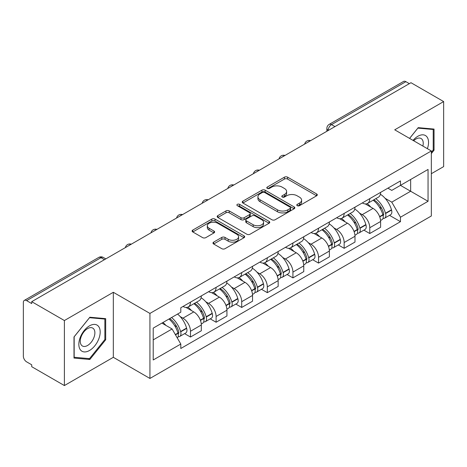 <?xml version="1.0" encoding="UTF-8"?>
<svg xmlns="http://www.w3.org/2000/svg" width="467" height="467" viewBox="0 0 467 467"><rect width="100%" height="100%" fill="white"/><g stroke="black" fill="none" stroke-linecap="round" stroke-linejoin="round"><path stroke-width="0.7" d="M297.245 205.678A1.594 0.922 0 0 0 299.505 205.678L316.626 195.796A2.277 1.313 0 0 0 317.291 194.862A2.277 1.313 0 0 0 316.626 193.933L287.619 177.186A2.277 1.313 0 0 0 284.397 177.186L267.276 187.069A1.594 0.922 0 0 0 266.809 187.722A1.594 0.922 0 0 0 267.276 188.376A1.594 0.922 0 0 0 269.529 188.376L271.747 187.092A7.291 4.209 0 0 1 282.056 187.092L284.479 188.493A7.291 4.209 0 0 1 286.615 191.47A7.291 4.209 0 0 1 284.479 194.447L282.261 195.726A1.594 0.922 0 0 0 281.794 196.373A1.594 0.922 0 0 0 282.261 197.027A1.594 0.922 0 0 0 284.514 197.027L286.732 195.749A7.291 4.209 0 0 1 297.047 195.749L299.464 197.144A7.291 4.209 0 0 1 301.6 200.121A7.291 4.209 0 0 1 299.464 203.098L297.245 204.377A1.594 0.922 0 0 0 296.779 205.031A1.594 0.922 0 0 0 297.245 205.678L297.245 204.377M213.647 242.128A2.277 1.313 0 0 0 212.981 243.056A2.277 1.313 0 0 0 213.647 243.99L221.79 248.689A2.277 1.313 0 0 0 225.012 248.689L244.025 237.709A2.277 1.313 0 0 0 244.696 236.781A2.277 1.313 0 0 0 244.025 235.847L215.018 219.099A2.277 1.313 0 0 0 211.796 219.099L192.778 230.079A2.277 1.313 0 0 0 192.112 231.007A2.277 1.313 0 0 0 192.778 231.941L202.608 237.615A2.277 1.313 0 0 0 205.836 237.615L213.974 232.916A2.277 1.313 0 0 0 214.639 231.988A2.277 1.313 0 0 0 213.974 231.054L209.099 228.24A6.094 3.52 0 0 1 207.313 225.754A6.094 3.52 0 0 1 211.072 222.502A6.094 3.52 0 0 1 217.721 223.267L236.816 234.288A6.094 3.52 0 0 1 238.602 236.781A6.094 3.52 0 0 1 234.837 240.032A6.094 3.52 0 0 1 228.194 239.267L225.012 237.429A2.277 1.313 0 0 0 221.79 237.429L213.647 242.128L213.647 243.99M149.93 313.427L113.323 292.289L64.393 320.537L31.721 301.67L410.978 82.712L443.65 101.573L394.726 129.82L431.339 150.958L149.93 313.427L149.93 378.451L431.339 215.987L431.339 150.958M271.905 219.753A2.277 1.313 0 0 0 275.127 219.753L294.146 208.772A2.277 1.313 0 0 0 294.811 207.844A2.277 1.313 0 0 0 294.146 206.91L265.139 190.162A2.277 1.313 0 0 0 261.917 190.162L242.898 201.143A2.277 1.313 0 0 0 242.233 202.077A2.277 1.313 0 0 0 242.898 203.005L271.905 219.753M237.977 206.023A1.594 0.922 0 0 1 239.594 206.251L239.594 204.353L269.085 221.381A2.277 1.313 0 0 1 269.757 222.31A2.277 1.313 0 0 1 269.085 223.244L250.073 234.218A2.277 1.313 0 0 1 246.845 234.218L217.838 217.47L217.838 215.614A2.277 1.313 0 0 0 217.173 216.542A2.277 1.313 0 0 0 217.838 217.47M217.838 215.614L225.975 210.915A2.277 1.313 0 0 1 229.204 210.915L240.966 217.704A2.277 1.313 0 0 0 244.188 217.704L249.588 214.587A2.277 1.313 0 0 0 250.254 213.658A2.277 1.313 0 0 0 249.588 212.73L237.341 205.655A1.594 0.922 0 0 1 236.874 205.007A1.594 0.922 0 0 1 237.855 204.155A1.594 0.922 0 0 1 239.594 204.353M64.393 320.537L64.393 385.561L31.721 366.7L31.721 364.803L26.637 361.867M431.339 173.706L443.65 166.602L443.65 101.573M64.393 385.561L113.323 357.313L149.93 378.451M26.631 300.631A4.641 2.679 -120 0 0 24.313 300.398A4.641 2.679 -120 0 0 23.35 302.528L23.35 356.175A4.641 2.679 -120 0 0 26.631 361.867M31.721 301.67L31.721 303.568L26.637 300.631L101.006 257.691L104.456 259.681M334.962 126.598L331.517 124.607A4.641 2.679 60 0 0 329.194 124.38L403.57 81.439A4.641 2.679 60 0 1 405.887 81.667L331.517 124.607A4.641 2.679 120 0 0 328.231 130.293L328.231 130.486M409.337 83.657L405.887 81.667M369.771 198.638A10.683 6.164 60 0 1 367.558 203.431L378.393 197.179A10.683 6.164 -120 0 0 380.605 192.381M359.485 213.08L362.217 214.657A10.683 6.164 60 0 1 369.771 227.738L380.605 221.481A10.683 6.164 -120 0 0 373.051 208.399L365.299 203.921M380.605 221.481L380.605 227.266L369.771 233.523L363.892 230.126M367.558 203.431A10.683 6.164 60 0 1 362.299 202.952M369.771 227.738L369.771 233.523M344.156 213.425A10.683 6.164 60 0 1 341.943 218.217L352.783 211.965A10.683 6.164 -120 0 0 354.99 207.167M338.283 244.912L344.156 248.31L354.99 242.052L354.99 236.267A10.683 6.164 -120 0 0 347.442 223.191L339.684 218.708M341.943 218.217A10.683 6.164 60 0 1 336.689 217.739M333.87 227.867L336.602 229.443A10.683 6.164 60 0 1 344.156 242.525L344.156 248.31M318.547 228.211A10.683 6.164 60 0 1 316.334 233.004L327.169 226.752A10.683 6.164 -120 0 0 329.381 221.953M312.668 259.705L318.547 263.096L329.381 256.838L329.381 251.053A10.683 6.164 -120 0 0 321.827 237.977L314.075 233.5M316.334 233.004A10.683 6.164 60 0 1 311.075 232.525M308.261 242.653L310.993 244.229A10.683 6.164 60 0 1 318.547 257.311L318.547 263.096M292.932 242.998A10.683 6.164 60 0 1 290.719 247.796L301.559 241.538A10.683 6.164 -120 0 0 303.766 236.746M287.059 274.491L292.932 277.883L303.766 271.625L303.766 265.846A10.683 6.164 -120 0 0 296.218 252.764L288.46 248.286M290.719 247.796A10.683 6.164 60 0 1 285.465 247.312M285.384 259.016A10.683 6.164 60 0 1 292.932 272.098L292.932 277.883M282.646 257.44L285.378 259.016L296.218 252.764M267.322 257.784A10.683 6.164 60 0 1 265.11 262.582L275.944 256.325A10.683 6.164 -120 0 0 278.157 251.532M261.444 289.277L267.322 292.669L278.157 286.411L278.157 280.632A10.683 6.164 -120 0 0 270.603 267.55L262.851 263.073M265.11 262.582A10.683 6.164 60 0 1 259.85 262.098M257.037 272.226L259.769 273.808A10.683 6.164 60 0 1 267.322 286.884L267.322 292.669M241.708 272.57A10.683 6.164 60 0 1 239.495 277.369L250.335 271.111A10.683 6.164 -120 0 0 252.542 266.318M235.835 304.064L241.708 307.455L252.542 301.197L252.542 295.418A10.683 6.164 -120 0 0 244.994 282.337L237.236 277.859M239.495 277.369A10.683 6.164 60 0 1 234.241 276.884M231.422 287.012L234.154 288.594A10.683 6.164 60 0 1 241.708 301.67L241.708 307.455M216.098 287.363A10.683 6.164 60 0 1 213.886 292.155L224.72 285.897A10.683 6.164 -120 0 0 226.933 281.105M210.22 318.85L216.098 322.242L226.933 315.984L226.933 310.205A10.683 6.164 -120 0 0 219.379 297.123L211.627 292.646M213.886 292.155A10.683 6.164 60 0 1 208.626 291.671M205.813 301.805L208.545 303.381A10.683 6.164 60 0 1 216.098 316.463L216.098 322.242M190.483 302.149A10.683 6.164 60 0 1 188.271 306.942L199.111 300.684A10.683 6.164 -120 0 0 201.318 295.891M201.324 324.991A10.683 6.164 -120 0 0 193.77 311.909L186.012 307.432M201.318 330.776L201.318 324.991L190.483 331.249L190.483 337.028L201.318 330.776M188.271 306.942A10.683 6.164 60 0 1 183.017 306.457M184.611 333.636L190.483 337.028M180.198 316.591L182.936 318.167A10.683 6.164 60 0 1 190.483 331.249M387.914 188.166L391.766 190.39L428.052 169.445L410.651 179.491L410.651 191.242L391.766 202.147L385.094 198.294M153.217 339.871L172.095 328.972L180.799 344.045L153.217 359.969L153.217 328.12L180.799 312.195L180.799 307.741L400.47 180.91L400.47 185.37L428.052 201.295L400.47 217.219L391.766 202.147M428.052 169.445L428.052 201.295M180.799 344.045L180.799 348.499L400.47 221.673L400.47 217.219M431.339 153.567L434.047 150.193L434.047 129.073L418.204 127.654L409.571 138.395M113.323 292.289L113.323 357.313M74.002 358.066L89.845 359.479L105.688 339.772L105.688 318.646L89.845 317.233L74.002 336.941L74.002 358.066M172.095 328.972L161.915 323.094M389.507 215.34L400.47 221.673M433.224 149.72L434.047 150.193M88.17 358.516L89.845 359.479M104.865 339.299L105.688 339.772M297.888 205.906L299.464 204.995A7.291 4.209 0 0 0 301.6 202.018L301.6 200.121M286.615 191.47L286.615 193.361A7.291 4.209 0 0 1 284.479 196.338L282.897 197.249M316.597 195.813L287.619 179.083A2.277 1.313 0 0 0 284.397 179.083L267.912 188.598M294.117 208.79L265.139 192.06A2.277 1.313 0 0 0 261.917 192.06L242.928 203.022M290.118 208.492A1.594 0.922 0 0 0 290.585 207.844A1.594 0.922 0 0 0 290.118 207.19L264.655 192.492A1.594 0.922 0 0 0 262.396 192.492L260.061 193.84A7.291 4.209 0 0 0 257.924 196.817A7.291 4.209 0 0 0 260.061 199.794L277.468 209.841A7.291 4.209 0 0 0 287.783 209.841L290.118 208.492L290.118 210.389A1.594 0.922 0 0 0 290.585 209.741L290.585 207.844M257.924 196.817L257.924 198.714A7.291 4.209 0 0 0 260.061 201.691L260.061 199.794M290.118 210.389L287.783 211.738A7.291 4.209 0 0 1 277.468 211.738L260.061 201.691M217.867 217.488L225.975 212.806L225.975 210.915M250.254 213.658L250.254 215.556A2.277 1.313 0 0 1 249.588 216.484L244.188 219.601A2.277 1.313 0 0 1 240.966 219.601L229.204 212.806A2.277 1.313 0 0 0 225.975 212.806M239.594 206.251L269.056 223.261M253.172 224.755A6.094 3.52 0 0 0 259.815 225.514A6.094 3.52 0 0 0 263.581 222.263A6.094 3.52 0 0 0 261.794 219.776L255.064 215.888A2.277 1.313 0 0 0 251.841 215.888L246.442 219.005A2.277 1.313 0 0 0 245.776 219.939A2.277 1.313 0 0 0 246.442 220.868L253.172 224.755L253.172 226.647A6.094 3.52 0 0 0 259.815 227.411A6.094 3.52 0 0 0 263.581 224.16L263.581 222.263M245.776 219.939L245.776 221.837A2.277 1.313 0 0 0 246.442 222.765L246.442 220.868M253.172 226.647L246.442 222.765M238.602 236.781L238.602 238.672A6.094 3.52 0 0 1 234.837 241.924A6.094 3.52 0 0 1 228.194 241.165L225.012 239.326A2.277 1.313 0 0 0 221.79 239.326L213.682 244.007M207.313 225.754L207.313 227.651A6.094 3.52 0 0 0 209.099 230.138L209.099 228.24M213.944 232.934L209.099 230.138M243.996 237.726L215.018 220.996A2.277 1.313 0 0 0 211.796 220.996L192.813 231.959M373.798 199.829A14.629 8.447 60 0 1 373.874 199.87A14.629 8.447 60 0 1 383.5 212.999L383.582 213.302A2.843 1.64 60 0 1 383.133 215.532A2.843 1.64 60 0 1 383.068 215.567M373.162 200.197A17.647 10.186 60 0 1 382.858 214.756L382.946 215.059A5.861 3.386 60 0 1 382.018 219.665L380.558 220.506M383.022 218.369A5.861 3.386 -120 0 0 384.645 218.147A5.861 3.386 -120 0 0 385.573 213.542L385.485 213.238A17.647 10.186 -120 0 0 375.789 198.679M380.383 194.254A17.647 10.186 60 0 1 391.474 209.782L391.562 210.086A5.861 3.386 60 0 1 390.64 214.686L384.645 218.147M367.144 203.635A17.647 10.186 60 0 1 370.827 207.114M379.408 207.138L381.656 208.44M427.387 148.681A15.09 8.715 120 0 0 427.118 137.094A15.09 8.715 120 0 0 413.038 140.398M422.874 146.072A10.332 5.966 120 0 0 422.256 139.598A10.332 5.966 120 0 0 421.094 138.518A10.332 5.966 120 0 0 413.663 140.754M409.606 138.413L417.872 128.121L433.224 129.493L433.224 149.96L431.339 152.312M432.208 128.904L433.224 129.493M98.759 326.666A15.09 8.715 120 0 0 84.177 330.578A15.09 8.715 120 0 0 80.271 349.666A15.09 8.715 120 0 0 94.848 345.755A15.09 8.715 120 0 0 98.759 326.666M93.896 329.171A10.332 5.966 120 0 0 92.735 328.097A10.332 5.966 120 0 0 83.126 332.918A10.332 5.966 120 0 0 81.246 344.915A10.332 5.966 120 0 0 82.408 345.994A10.332 5.966 120 0 0 92.017 341.167A10.332 5.966 120 0 0 93.896 329.171M89.512 358.633L74.165 357.261L74.165 336.795L89.512 317.7L104.865 319.072L104.865 339.538L89.512 358.633M103.849 318.482L104.865 319.072M348.189 214.616A14.629 8.447 60 0 1 348.259 214.657A14.629 8.447 60 0 1 357.885 227.785L357.973 228.089A2.843 1.64 60 0 1 357.524 230.319A2.843 1.64 60 0 1 357.459 230.354M347.547 214.983A17.647 10.186 60 0 1 357.243 229.542L357.331 229.846A5.861 3.386 60 0 1 356.403 234.452L354.949 235.292M357.407 233.156A5.861 3.386 -120 0 0 359.03 232.934A5.861 3.386 -120 0 0 359.958 228.328L359.87 228.03A17.647 10.186 -120 0 0 350.174 213.466M354.774 209.047A17.647 10.186 60 0 1 365.865 224.569L365.953 224.872A5.861 3.386 60 0 1 365.025 229.472L359.03 232.934M341.529 218.422A17.647 10.186 60 0 1 345.212 221.901M353.793 221.93L356.047 223.226M322.574 229.402A14.629 8.447 60 0 1 322.65 229.443A14.629 8.447 60 0 1 332.276 242.571L332.358 242.875A2.843 1.64 60 0 1 331.909 245.105A2.843 1.64 60 0 1 331.844 245.14M321.938 229.77A17.647 10.186 60 0 1 331.634 244.329L331.722 244.632A5.861 3.386 60 0 1 330.794 249.238L329.334 250.078M331.798 247.942A5.861 3.386 -120 0 0 333.42 247.72A5.861 3.386 -120 0 0 334.349 243.12L334.261 242.817A17.647 10.186 -120 0 0 324.565 228.252M329.159 223.833A17.647 10.186 60 0 1 340.25 239.355L340.338 239.659A5.861 3.386 60 0 1 339.416 244.259L333.42 247.72M315.92 233.214A17.647 10.186 60 0 1 319.603 236.687M328.184 236.716L330.432 238.012M296.965 244.188A14.629 8.447 60 0 1 297.035 244.229A14.629 8.447 60 0 1 306.661 257.358L306.749 257.661A2.843 1.64 60 0 1 306.299 259.891A2.843 1.64 60 0 1 306.235 259.926M296.323 244.556A17.647 10.186 60 0 1 306.019 259.121L306.107 259.418A5.861 3.386 60 0 1 305.179 264.024L303.725 264.865M306.183 262.728A5.861 3.386 -120 0 0 307.806 262.507A5.861 3.386 -120 0 0 308.734 257.907L308.646 257.603A17.647 10.186 -120 0 0 298.95 243.044M303.55 238.619A17.647 10.186 60 0 1 314.641 254.141L314.729 254.445A5.861 3.386 60 0 1 313.801 259.051L307.806 262.507M290.305 248A17.647 10.186 60 0 1 293.988 251.48M302.569 251.503L304.823 252.799M271.35 258.975A14.629 8.447 60 0 1 271.426 259.016A14.629 8.447 60 0 1 281.052 272.144L281.134 272.448A2.843 1.64 60 0 1 280.685 274.684A2.843 1.64 60 0 1 280.62 274.713M270.714 259.343A17.647 10.186 60 0 1 280.41 273.907L280.498 274.211A5.861 3.386 60 0 1 279.57 278.811L278.11 279.651M280.574 277.515A5.861 3.386 -120 0 0 282.196 277.293A5.861 3.386 -120 0 0 283.125 272.693L283.037 272.389A17.647 10.186 -120 0 0 273.341 257.831M277.935 253.406A17.647 10.186 60 0 1 289.026 268.928L289.114 269.231A5.861 3.386 60 0 1 288.192 273.837L282.196 277.293M264.696 262.787A17.647 10.186 60 0 1 268.379 266.266M276.96 266.289L279.208 267.585M245.741 273.761A14.629 8.447 60 0 1 245.811 273.808A14.629 8.447 60 0 1 255.437 286.931L255.525 287.234A2.843 1.64 60 0 1 255.075 289.47A2.843 1.64 60 0 1 255.011 289.499M245.099 274.135A17.647 10.186 60 0 1 254.795 288.694L254.883 288.997A5.861 3.386 60 0 1 253.955 293.597L252.501 294.438M254.959 292.301A5.861 3.386 -120 0 0 256.581 292.079A5.861 3.386 -120 0 0 257.51 287.479L257.422 287.176A17.647 10.186 -120 0 0 247.726 272.617M252.326 268.192A17.647 10.186 60 0 1 263.417 283.714L263.505 284.018A5.861 3.386 60 0 1 262.577 288.624L256.581 292.079M239.081 277.573A17.647 10.186 60 0 1 242.764 281.052M251.345 281.076L253.599 282.372M220.126 288.548A14.629 8.447 60 0 1 220.202 288.594A14.629 8.447 60 0 1 229.828 301.717L229.91 302.021A2.843 1.64 60 0 1 229.46 304.256A2.843 1.64 60 0 1 229.396 304.291M219.49 288.921A17.647 10.186 60 0 1 229.186 303.48L229.274 303.784A5.861 3.386 60 0 1 228.345 308.383L226.886 309.23M229.35 307.088A5.861 3.386 -120 0 0 230.972 306.872A5.861 3.386 -120 0 0 231.901 302.266L231.813 301.962A17.647 10.186 -120 0 0 222.117 287.403M226.711 282.979A17.647 10.186 60 0 1 237.802 298.501L237.89 298.804A5.861 3.386 60 0 1 236.967 303.41L230.972 306.872M213.472 292.36A17.647 10.186 60 0 1 217.155 295.839M225.736 295.862L227.984 297.164M194.517 303.34A14.629 8.447 60 0 1 194.587 303.381A14.629 8.447 60 0 1 204.213 316.503L204.301 316.807A2.843 1.64 60 0 1 203.851 319.043A2.843 1.64 60 0 1 203.787 319.078M193.875 303.708A17.647 10.186 60 0 1 203.571 318.266L203.659 318.57A5.861 3.386 60 0 1 202.731 323.17L201.277 324.016M203.735 321.874A5.861 3.386 -120 0 0 205.357 321.658A5.861 3.386 -120 0 0 206.286 317.052L206.198 316.749A17.647 10.186 -120 0 0 196.502 302.19M201.102 297.765A17.647 10.186 60 0 1 212.193 313.287L212.281 313.591A5.861 3.386 60 0 1 211.353 318.196L205.357 321.658M187.857 307.146A17.647 10.186 60 0 1 191.54 310.625M200.121 310.648L202.374 311.95M169.69 318.605A14.629 8.447 60 0 1 178.604 331.29L178.686 331.593A2.843 1.64 60 0 1 178.236 333.829A2.843 1.64 60 0 1 178.172 333.864M168.949 319.037A17.647 10.186 60 0 1 177.962 333.053L178.05 333.356A5.861 3.386 60 0 1 177.244 337.886M178.125 336.66A5.861 3.386 -120 0 0 179.748 336.444A5.861 3.386 -120 0 0 180.676 331.839L180.589 331.535A17.647 10.186 -120 0 0 171.576 317.519M177.571 314.058A17.647 10.186 60 0 1 186.578 328.079L186.666 328.383A5.861 3.386 60 0 1 185.743 332.983L179.748 336.444M162.96 322.493A17.647 10.186 60 0 1 165.931 325.411M174.512 325.435L176.76 326.737M328.394 130.392L328.231 130.293A4.641 2.679 0 0 1 326.871 128.402L326.871 131.268M216.098 316.463L226.933 310.205M241.708 301.67L252.542 295.418M267.322 286.884L278.157 280.632M292.932 272.098L303.766 265.846M318.547 257.311L329.381 251.053M344.156 242.525L354.99 236.267M182.936 318.167L193.77 311.909M208.545 303.381L219.379 297.123M234.154 288.594L244.994 282.337M259.769 273.808L270.603 267.55M310.993 244.229L321.827 237.977M336.602 229.443L347.442 223.191M362.217 214.657L373.051 208.399M310.211 140.888A4.641 2.679 120 0 0 308.162 142.073M284.601 155.674A4.641 2.679 120 0 0 282.547 156.859M258.987 170.461A4.641 2.679 120 0 0 256.938 171.646M233.377 185.247A4.641 2.679 120 0 0 231.323 186.432M207.762 200.034A4.641 2.679 120 0 0 205.713 201.219M182.153 214.826A4.641 2.679 120 0 0 180.099 216.005M156.538 229.612A4.641 2.679 120 0 0 154.489 230.791M130.929 244.399A4.641 2.679 120 0 0 128.874 245.584M105.816 258.899L103.33 257.463A4.641 2.679 120 0 0 101.006 257.691A4.641 2.679 60 0 0 98.683 257.463L24.313 300.398M299.464 204.995L299.464 203.098M282.261 197.027L282.261 195.726M284.479 196.338L284.479 194.447M267.276 188.376L267.276 187.069M284.397 179.083L284.397 177.186M287.619 179.083L287.619 177.186M316.626 195.796L316.626 193.933M242.898 203.005L242.898 201.143M261.917 192.06L261.917 190.162M265.139 192.06L265.139 190.162M294.146 208.772L294.146 206.91M277.468 211.738L277.468 209.841M287.783 211.738L287.783 209.841M229.204 212.806L229.204 210.915M240.966 219.601L240.966 217.704M244.188 219.601L244.188 217.704M249.588 216.484L249.588 214.587M269.085 223.244L269.085 221.381M221.79 239.326L221.79 237.429M225.012 239.326L225.012 237.429M228.194 241.165L228.194 239.267M213.974 232.916L213.974 231.054M192.778 231.941L192.778 230.079M211.796 220.996L211.796 219.099M215.018 220.996L215.018 219.099M244.025 237.709L244.025 235.847M379.735 216.916L382.946 215.059M385.573 213.542L391.562 210.086M385.485 213.238L391.474 209.782M382.852 214.732L383.722 214.23M379.624 216.624L382.858 214.756M354.12 231.702L357.331 229.846M359.958 228.328L365.953 224.872M359.87 228.03L365.865 224.569M357.237 229.525L358.113 229.017M354.015 231.41L357.243 229.542M328.511 246.488L331.722 244.632M334.349 243.12L340.338 239.659M334.261 242.817L340.25 239.355M331.628 244.311L332.498 243.803M328.4 246.197L331.634 244.329M302.896 261.275L306.107 259.418M308.734 257.907L314.729 254.445M308.646 257.603L314.641 254.141M306.013 259.097L306.889 258.59M302.791 260.983L306.019 259.121M277.287 276.061L280.498 274.211M283.125 272.693L289.114 269.231M283.037 272.389L289.026 268.928M277.176 275.769L281.274 273.382M251.672 290.848L254.883 288.997M257.51 287.479L263.505 284.018M257.422 287.176L263.417 283.714M254.789 288.67L255.665 288.168M251.567 290.556L254.795 288.694M226.063 305.634L229.274 303.784M231.901 302.266L237.89 298.804M231.813 301.962L237.802 298.501M229.18 303.457L230.05 302.955M225.952 305.342L229.186 303.48M200.448 320.42L203.659 318.57M206.286 317.052L212.281 313.591M206.198 316.749L212.193 313.287M203.565 318.243L204.441 317.741M200.343 320.134L203.571 318.266M175.481 334.839L178.05 333.356M180.676 331.839L186.666 328.383M180.589 331.535L186.578 328.079M177.956 333.029L178.826 332.527M175.329 334.57L177.962 333.053M310.608 140.66A4.641 4.641 0 0 0 304.647 144.099M284.993 155.447A4.641 4.641 0 0 0 279.038 158.885M259.383 170.233A4.641 4.641 0 0 0 253.423 173.677M233.769 185.02A4.641 4.641 0 0 0 227.814 188.464M208.159 199.806A4.641 4.641 0 0 0 202.199 203.25M182.544 214.598A4.641 4.641 0 0 0 176.59 218.036M156.935 229.385A4.641 4.641 0 0 0 150.975 232.823M131.32 244.171A4.641 4.641 0 0 0 125.366 247.609M103.33 257.463A4.641 4.641 0 0 0 98.683 257.463M329.194 124.38A4.641 4.641 0 0 0 326.871 128.402"/></g></svg>
